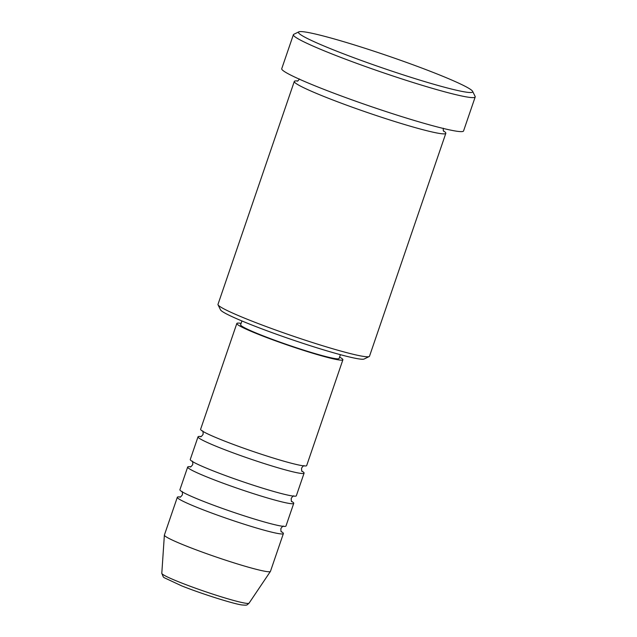 <?xml version="1.0" encoding="UTF-8"?>
<svg xmlns="http://www.w3.org/2000/svg" width="637" height="637" viewBox="0 0 637 637"><rect width="100%" height="100%" fill="white"/><g stroke="black" fill="none" stroke-linecap="round" stroke-linejoin="round"><path stroke-width="0.96" d="M241.105 323.365A56.048 4.005 18.9 0 0 236.829 323.477L200.615 429.266A56.048 4.005 18.9 0 0 223.515 440.653A56.048 4.005 18.9 0 0 277.724 459.388A56.048 4.005 18.9 0 0 306.676 465.575L342.889 359.786A56.048 4.005 18.9 0 0 339.585 357.086M201.021 436.536A56.048 4.005 18.9 0 0 198.027 436.823A56.048 4.005 18.9 0 0 220.935 448.209A56.048 4.005 18.9 0 0 275.136 466.945A56.048 4.005 18.9 0 0 304.088 473.132A56.048 4.005 18.9 0 0 301.89 471.069M198.027 436.823L190.264 459.484A56.048 4.005 18.9 0 0 213.172 470.878A56.048 4.005 18.9 0 0 267.373 489.614A56.048 4.005 18.9 0 0 296.324 495.801L304.088 473.132M190.67 466.762A56.048 4.005 18.9 0 0 187.676 467.04A56.048 4.005 18.9 0 0 210.584 478.435A56.048 4.005 18.9 0 0 264.785 497.171A56.048 4.005 18.9 0 0 293.737 503.357A56.048 4.005 18.9 0 0 291.547 501.295M187.676 467.04L179.913 489.71A56.048 4.005 18.9 0 0 202.821 501.104A56.048 4.005 18.9 0 0 257.03 519.84A56.048 4.005 18.9 0 0 285.973 526.027L293.737 503.357M180.319 496.987A56.048 4.005 18.9 0 0 177.325 497.266A56.048 4.005 18.9 0 0 200.233 508.66A56.048 4.005 18.9 0 0 254.442 527.396A56.048 4.005 18.9 0 0 283.385 533.583A56.048 4.005 18.9 0 0 281.196 531.521M369.173 356.553L364.109 359.021A76.074 5.438 -161.1 0 1 251.567 324.886A76.074 5.438 -161.1 0 1 220.537 309.869L218.045 304.812A80.071 5.725 18.9 0 0 250.707 320.626A80.071 5.725 18.9 0 0 369.173 356.553A80.071 5.725 18.9 0 0 369.5 356.234L445.82 133.324A80.071 5.725 18.9 0 0 443.463 130.872M336.097 50.928A92.086 6.585 18.9 0 0 427.905 82.539A92.086 6.585 18.9 0 0 472.63 91.354A92.086 6.585 18.9 0 0 435.071 73.167A92.086 6.585 18.9 0 0 298.841 31.85A92.086 6.585 18.9 0 0 336.097 50.928M472.63 91.354L475.122 96.402A96.091 6.872 -161.1 0 1 475.202 96.951A96.091 6.872 -161.1 0 1 425.572 86.345A96.091 6.872 -161.1 0 1 332.649 54.225A96.091 6.872 -161.1 0 1 293.386 34.701A96.091 6.872 -161.1 0 1 293.776 34.318L298.841 31.85M297.67 80.955A80.071 5.725 18.9 0 0 294.302 81.448A80.071 5.725 18.9 0 0 327.028 97.716A80.071 5.725 18.9 0 0 404.463 124.486A80.071 5.725 18.9 0 0 445.82 133.324M236.829 323.477A56.048 4.005 18.9 0 0 259.737 334.863A56.048 4.005 18.9 0 0 313.945 353.599A56.048 4.005 18.9 0 0 342.889 359.786M241.925 320.968L240.619 324.774A52.051 3.718 18.9 0 0 261.887 335.349A52.051 3.718 18.9 0 0 312.226 352.747A52.051 3.718 18.9 0 0 339.107 358.488L340.405 354.69M293.386 34.701L281.737 68.7A96.091 6.872 18.9 0 0 321.008 88.225A96.091 6.872 18.9 0 0 413.931 120.353A96.091 6.872 18.9 0 0 463.561 130.951L475.202 96.951M177.325 497.266L164.394 535.048A56.048 4.005 18.9 0 0 164.378 535.128A56.048 4.005 18.9 0 0 187.302 546.435A56.048 4.005 18.9 0 0 241.049 565.043A56.048 4.005 18.9 0 0 270.414 571.429A56.048 4.005 18.9 0 0 270.454 571.365L283.385 533.583M294.302 81.448L217.989 304.359A80.071 5.725 18.9 0 0 218.045 304.812M180.661 582.616A46.119 3.296 18.9 0 0 224.885 597.928A46.119 3.296 18.9 0 0 249.051 603.183C246.479 605.277 247.682 605.357 242.219 604.983C235.085 604.322 202.208 594.098 181.601 585.833L164.171 577.687L163.311 576.971L161.798 573.316A46.119 3.296 18.9 0 0 180.661 582.616M202.51 430.938C202.948 430.716 203.147 431.846 203.107 434.338C201.611 436.337 200.759 437.109 200.551 436.656M192.159 461.164C192.605 460.941 192.804 462.072 192.756 464.564C191.267 466.563 190.415 467.335 190.2 466.881M181.816 491.39C182.254 491.159 182.453 492.297 182.413 494.79C180.916 496.78 180.064 497.561 179.857 497.107M297.153 81.13C297.575 81.337 298.315 80.62 299.39 78.964M249.051 603.183L270.414 571.429M161.798 573.316L164.378 535.128M443.328 128.244C443.153 130.195 443.296 131.222 443.758 131.326M283.449 526.186C283.234 525.74 282.382 526.512 280.893 528.503C280.845 530.987 281.044 532.126 281.49 531.903M293.8 495.96C293.577 495.514 292.725 496.287 291.244 498.285C291.197 500.762 291.396 501.9 291.842 501.677M304.144 465.735C303.929 465.289 303.077 466.069 301.588 468.06C301.54 470.536 301.739 471.675 302.185 471.452"/></g></svg>
